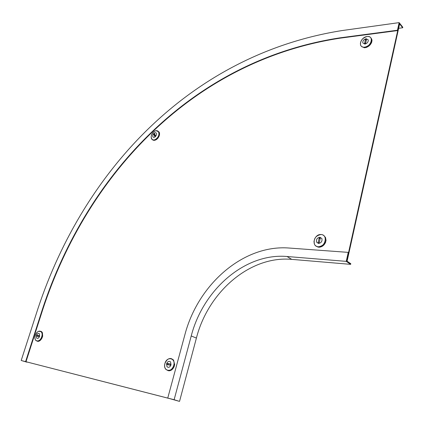 <?xml version="1.0" encoding="UTF-8"?>
<svg xmlns="http://www.w3.org/2000/svg" width="424" height="424" viewBox="0 0 424 424"><rect width="100%" height="100%" fill="white"/><g stroke="black" fill="none" stroke-linecap="round" stroke-linejoin="round"><path stroke-width="0.64" d="M174.084 399.747L22.218 360.76L174.089 399.726M347.24 260.564L346.843 260.294L399.175 24.036L399.503 24.449L347.24 260.564L346.79 260.527M167.75 398.078L184.864 334.812C197.992 284.356 243.36 244.415 289.104 248.035L348.231 252.375L348.544 252.593L346.7 260.935L350.802 263.712L350.659 264.353L346.238 261.364L287.048 256.504C245.215 252.768 203.191 289.459 191.229 335.956L174.126 399.71L167.75 398.078L179.082 401.263L174.126 399.71M179.538 401.38L196.402 338.076C208.189 291.898 250.006 255.534 291.701 259.366L350.659 264.353M346.238 261.364L348.231 252.375M25.991 361.725L42.829 309.303C87.704 172.955 193.847 60.378 340.361 38.134L397.728 30.56L397.463 30.231L399.154 22.62L341.834 30.592C191.706 54.532 84.111 169.356 38.028 308.37L21.2 360.48L26.977 362.191L21.2 360.48M399.154 22.62L402.8 27.231L402.683 27.767L399.297 23.495L397.728 30.56M42.829 309.303L42.453 309.165C87.365 172.759 193.529 60.129 340.08 37.826L397.463 30.231M398.65 28.307L402.683 27.767M42.453 309.165L25.599 361.608M366.071 38.997L365.398 39.602L364.539 43.603L365.621 43.211L366.495 39.464L366.071 38.997M366.363 40.026L365.398 43.587M366.251 47.451L364.232 47.737M371.959 40.815L371.456 42.787M364.449 47.833L361.402 46.349M364.884 44.091L362.801 42.962C362.631 40.863 363.739 39.448 366.135 38.722L368.239 39.861C368.398 41.965 367.279 43.375 364.884 44.091L362.801 42.962C362.631 40.863 363.739 39.448 366.135 38.722L368.239 39.861C368.398 41.965 367.279 43.375 364.884 44.091M371.694 42.485L371.615 42.395C370.496 45.018 368.573 46.741 365.843 47.562L365.928 47.658M370.921 37.9L371.79 39.294L372.028 41.038M318.572 243.132L319.283 242.549L320.263 237.853L319.161 238.156L318.159 242.475L318.572 243.132M319.887 247.15L318.106 247.144L317.841 246.715M326.003 240.302L325.595 242.21C324.376 245.125 322.351 246.789 319.532 247.187L319.627 247.256M323.703 235.468L325.51 237.472L326.077 240.599M319.94 237.255L321.88 238.558C322.404 241.309 321.281 242.936 318.498 243.45L316.585 242.168C316.039 239.422 317.157 237.785 319.94 237.255L321.88 238.558C322.404 241.309 321.281 242.936 318.498 243.45L316.585 242.168C316.039 239.422 317.157 237.785 319.94 237.255M318.106 247.144L315.885 245.931M325.696 242.274L325.457 242.57M320.263 238.33L319.039 242.957M153.886 133.592L153.689 134.249L154.845 136.502L155.55 135.786L154.405 133.555L153.886 133.592M154.728 134.18L154.553 134.768L155.391 136.406M157.956 138.092L156.562 139.432M156.838 139.369L156.737 139.305C155.073 140.503 153.673 140.673 152.545 139.803M155.433 136.613C154.347 137.519 153.488 137.593 152.863 136.83L152.746 135.177L153.806 133.428C154.898 132.516 155.756 132.442 156.382 133.21L156.493 134.864L155.433 136.613C154.347 137.519 153.488 137.593 152.863 136.83L152.746 135.182L153.806 133.428C154.898 132.516 155.756 132.442 156.382 133.21M158.205 131.249L159.408 132.712C159.848 134.551 159.286 136.438 157.717 138.378L157.818 138.441M170.798 364.773L170.517 364.073L167.401 363.4L166.897 364.492L170.188 365.271L170.798 364.773M169.197 370.809L167.835 370.576M174.635 364.582L174.015 366.85M171.757 358.842L173.554 360.018L174.704 364.937M166.563 363.85C167.634 361.391 168.975 360.76 170.596 361.953L171.026 364.82C169.966 367.274 168.625 367.915 167.008 366.739L166.568 363.85C167.634 361.391 168.975 360.76 170.596 361.953L171.026 364.82C169.966 367.274 168.625 367.915 167.008 366.739L166.563 363.85M174.264 366.559L174.147 366.516C172.944 369.283 171.201 370.714 168.922 370.809L169.038 370.846M170.787 364.333L168.339 363.797L167.877 364.767M36.554 335.585L36.713 336.158L38.96 336.651L39.395 335.707L37.036 335.156L36.554 335.585M39.469 335.85L37.985 335.527L37.577 336.349M42.628 336.004L42.003 337.97M38.25 341.362L37.243 341.219M42.252 337.705L42.135 337.663C41.059 340 39.681 341.241 37.996 341.373L38.112 341.41M39.612 336.248C38.775 338.166 37.8 338.797 36.681 338.145L36.39 335.548C37.227 333.635 38.202 333.01 39.326 333.667L39.612 336.253C38.775 338.166 37.8 338.797 36.681 338.145L36.39 335.548C37.227 333.635 38.202 333.01 39.326 333.667L39.612 336.248M40.736 331.282L41.812 331.849L42.421 332.787L42.686 336.338M41.292 331.446L41.414 331.711M291.701 259.366L287.048 256.504M196.402 338.076L191.229 335.956M340.361 38.134L340.08 37.826M366.14 40.381L365.398 39.602M367.645 36.49C369.558 36.469 370.804 37.243 371.376 38.812C371.678 43.015 369.442 45.824 364.677 47.228C362.557 47.409 361.179 46.656 360.533 44.986L360.411 42.904M364.64 47.117C357.655 48.188 360.252 37.18 367.099 36.538C374.132 35.351 371.567 46.529 364.64 47.117M364.974 43.81L364.529 43.343M321.138 234.52C322.924 234.668 324.222 235.537 325.028 237.133C326.056 242.623 323.804 245.862 318.265 246.863L316.299 246.286L315.021 245.194L314.47 244.319L313.972 241.15M321.063 234.546C328.303 234.636 325.341 247.552 318.223 246.757C311.041 246.53 314.03 233.836 321.063 234.546M318.095 235.203L321.09 234.514C315.546 235.585 313.336 238.855 314.47 244.319M320.025 238.712L319.161 238.156M318.981 243L318.159 242.475M154.553 134.768L153.689 134.249M156.159 130.73L158.634 131.758C159.546 133.889 158.915 136.152 156.742 138.537C154.569 140.344 152.868 140.487 151.622 138.971L151.267 138.086M156.668 138.463C152.131 142.957 148.819 136.348 153.451 132.182C157.924 127.672 161.358 134.228 156.668 138.463M167.946 359.234C169.902 358.1 171.582 358.291 172.976 359.806C174.105 361.306 174.391 363.209 173.835 365.509C171.715 370.401 169.049 371.678 165.826 369.346L164.963 367.778M173.554 360.018L172.976 359.806C169.717 357.421 167.024 358.672 164.91 363.559C166.749 355.98 175.976 357.882 173.718 365.472C171.826 373.178 162.599 371.064 164.915 363.559C164.332 365.896 164.639 367.825 165.826 369.346M168.339 363.797L167.401 363.4M38.626 331.276L41.229 331.653C42.246 332.829 42.437 334.541 41.801 336.794C40.137 340.61 38.192 341.871 35.96 340.578L35.462 339.9M41.695 336.762C39.782 343.233 33.13 341.707 35.34 335.384C37.211 329.003 43.873 330.376 41.695 336.762M37.985 335.527L37.036 335.156M371.79 39.294L371.376 38.812C370.703 37.079 369.283 36.316 367.115 36.522C362.35 37.975 360.151 40.794 360.533 44.986M321.095 234.514C322.897 234.657 324.206 235.532 325.028 237.133L325.51 237.472M318.604 243.132L318.201 242.899M159.233 132.166L158.634 131.758C157.346 130.21 155.619 130.348 153.451 132.177C151.278 134.562 150.668 136.825 151.622 138.971M167.75 364.741L166.897 364.492M37.079 336.237L36.623 336.11M41.812 331.849L41.229 331.653C38.955 330.333 36.994 331.579 35.34 335.384C34.689 337.647 34.895 339.38 35.96 340.578"/></g></svg>
